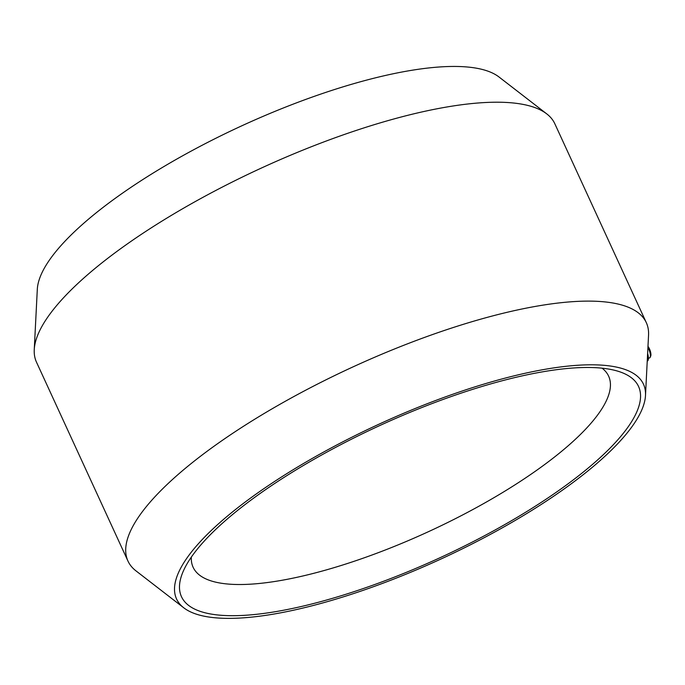 <?xml version="1.0" encoding="UTF-8"?>
<svg xmlns="http://www.w3.org/2000/svg" width="685" height="685" viewBox="0 0 685 685"><rect width="100%" height="100%" fill="white"/><g stroke="black" fill="none" stroke-linecap="round" stroke-linejoin="round"><path stroke-width="1.03" d="M191.329 557.111A228.679 66.025 155.3 0 0 193.11 567.257A228.679 66.025 155.3 0 0 428.459 531.68A228.679 66.025 155.3 0 0 608.622 376.142A228.679 66.025 155.3 0 0 602.081 368.188M183.691 570.28A251.541 72.627 -24.7 0 1 381.613 424.709A251.541 72.627 -24.7 0 1 618.752 371.467A251.541 72.627 -24.7 0 1 440.361 557.573A251.541 72.627 -24.7 0 1 182.972 571.906A251.541 72.627 -24.7 0 1 183.691 570.28M647.231 361.115L647.402 361.055A9.145 2.783 -109.2 0 0 647.625 353.426M648.387 358.289L649.671 357.844A6.859 2.089 -109.2 0 0 650.185 357.287L650.75 355.943A5.72 1.738 -109.2 0 0 650.382 351.354A5.72 1.738 -109.2 0 0 647.976 346.396M650.185 357.287A6.859 2.089 -109.2 0 0 647.924 347.406M178.802 571.984A256.978 74.194 155.3 0 0 183.794 607.826A256.978 74.194 155.3 0 0 441.02 558.994A256.978 74.194 155.3 0 0 645.493 395.476A256.978 74.194 155.3 0 0 434.598 400.888A256.978 74.194 155.3 0 0 178.802 571.984M645.493 395.476L648.549 335.162A285.268 82.371 155.3 0 0 646.315 322.652A285.268 82.371 155.3 0 0 394.902 348.811A285.268 82.371 155.3 0 0 130.467 531.106A285.268 82.371 155.3 0 0 127.967 561.066A285.268 82.371 155.3 0 0 136.015 570.905L183.794 607.826M646.315 322.652L554.824 123.754A285.268 82.371 155.3 0 0 546.784 113.915A285.268 82.371 155.3 0 0 283.83 158.072A285.268 82.371 155.3 0 0 38.985 332.199A285.268 82.371 155.3 0 0 34.25 349.658A285.268 82.371 155.3 0 0 36.485 362.159L127.967 561.066M546.784 113.915L499.005 76.994A256.978 74.194 155.3 0 0 262.132 116.767A256.978 74.194 155.3 0 0 41.571 273.623A256.978 74.194 155.3 0 0 37.307 289.344L34.25 349.658"/></g></svg>
